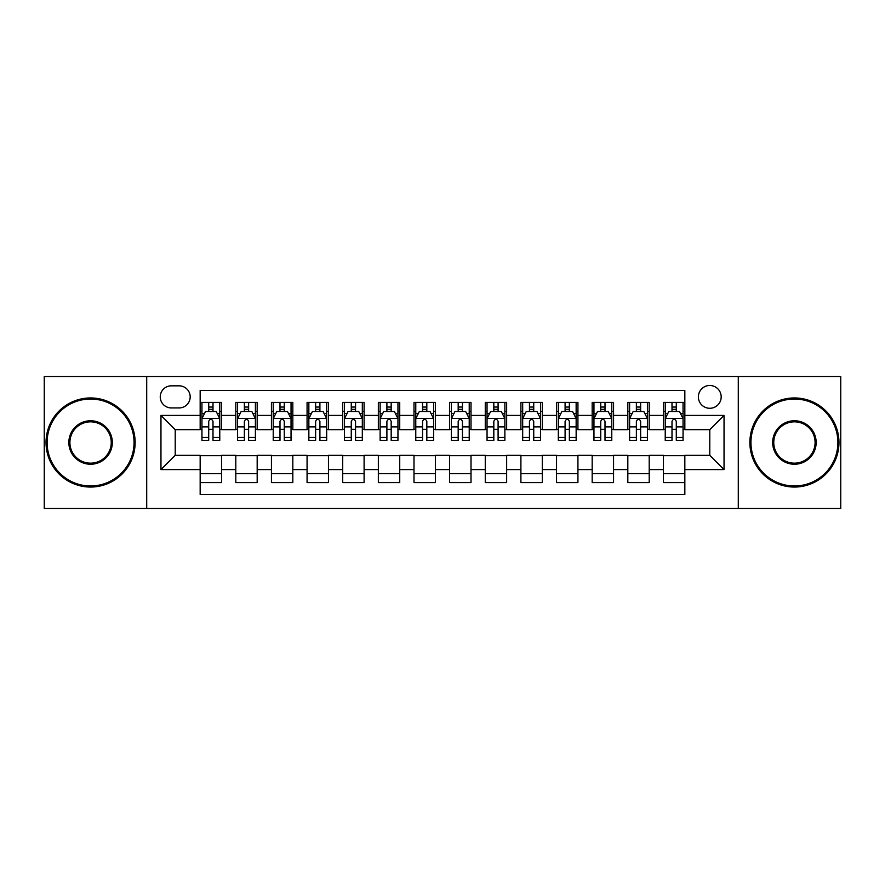 <?xml version="1.0" encoding="UTF-8"?>
<svg xmlns="http://www.w3.org/2000/svg" width="885" height="885" viewBox="0 0 885 885"><rect width="100%" height="100%" fill="white"/><g stroke="black" fill="none" stroke-linecap="round" stroke-linejoin="round"><path stroke-width="1.33" d="M709.781 385.484A11.405 11.405 0 0 0 698.376 396.889A11.405 11.405 0 0 0 709.781 408.284A11.405 11.405 0 0 0 721.186 396.889A11.405 11.405 0 0 0 709.781 385.484M738.289 508.433L840.75 508.433L840.75 376.567L738.289 376.567L738.289 508.433L146.711 508.433L146.711 376.567L44.25 376.567L44.25 508.433L146.711 508.433M684.835 402.409L663.451 402.409L663.451 415.419L649.203 415.419L649.203 429.667L663.451 429.667L663.451 415.419M649.203 415.419L649.203 402.409L627.819 402.409L627.819 415.419L613.559 415.419L613.559 429.667L627.819 429.667L627.819 415.419M613.559 415.419L613.559 402.409L592.176 402.409L592.176 415.419L577.927 415.419L577.927 429.667L592.176 429.667L592.176 415.419M577.927 415.419L577.927 402.409L556.543 402.409L556.543 415.419L542.284 415.419L542.284 429.667L556.543 429.667L556.543 415.419M542.284 415.419L542.284 402.409L520.9 402.409L520.9 415.419L506.651 415.419L506.651 429.667L520.9 429.667L520.9 415.419M506.651 415.419L506.651 402.409L485.268 402.409L485.268 415.419L471.008 415.419L471.008 429.667L485.268 429.667L485.268 415.419M471.008 415.419L471.008 402.409L449.624 402.409L449.624 415.419L435.376 415.419L435.376 429.667L449.624 429.667L449.624 415.419M435.376 415.419L435.376 402.409L413.992 402.409L413.992 415.419L399.732 415.419L399.732 429.667L413.992 429.667L413.992 415.419M399.732 415.419L399.732 402.409L378.349 402.409L378.349 415.419L364.1 415.419L364.1 429.667L378.349 429.667L378.349 415.419M364.1 415.419L364.1 402.409L342.716 402.409L342.716 415.419L328.457 415.419L328.457 429.667L342.716 429.667L342.716 415.419M328.457 415.419L328.457 402.409L307.073 402.409L307.073 415.419L292.824 415.419L292.824 429.667L307.073 429.667L307.073 415.419M292.824 415.419L292.824 402.409L271.441 402.409L271.441 415.419L257.181 415.419L257.181 429.667L271.441 429.667L271.441 415.419M257.181 415.419L257.181 402.409L235.797 402.409L235.797 429.667L221.549 429.667L221.549 402.409L200.165 402.409M200.165 482.59L221.549 482.59L221.549 455.332L235.797 455.332L235.797 482.59L257.181 482.59L257.181 455.332L271.441 455.332L271.441 469.581L257.181 469.581M271.441 469.581L271.441 482.59L292.824 482.59L292.824 455.332L307.073 455.332L307.073 469.581L292.824 469.581M307.073 469.581L307.073 482.59L328.457 482.59L328.457 455.332L342.716 455.332L342.716 469.581L328.457 469.581M342.716 469.581L342.716 482.59L364.1 482.59L364.1 455.332L378.349 455.332L378.349 469.581L364.1 469.581M378.349 469.581L378.349 482.59L399.732 482.59L399.732 455.332L413.992 455.332L413.992 469.581L399.732 469.581M413.992 469.581L413.992 482.59L435.376 482.59L435.376 455.332L449.624 455.332L449.624 469.581L435.376 469.581M449.624 469.581L449.624 482.59L471.008 482.59L471.008 455.332L485.268 455.332L485.268 469.581L471.008 469.581M485.268 469.581L485.268 482.59L506.651 482.59L506.651 455.332L520.9 455.332L520.9 469.581L506.651 469.581M520.9 469.581L520.9 482.59L542.284 482.59L542.284 455.332L556.543 455.332L556.543 469.581L542.284 469.581M556.543 469.581L556.543 482.59L577.927 482.59L577.927 455.332L592.176 455.332L592.176 469.581L577.927 469.581M592.176 469.581L592.176 482.59L613.559 482.59L613.559 455.332L627.819 455.332L627.819 469.581L613.559 469.581M627.819 469.581L627.819 482.59L649.203 482.59L649.203 455.332L663.451 455.332L663.451 469.581L649.203 469.581M171.303 407.93L179.135 407.93A11.051 11.051 0 0 0 190.186 396.889A11.051 11.051 0 0 0 179.135 385.838L171.303 385.838A11.051 11.051 0 0 0 160.251 396.889A11.051 11.051 0 0 0 171.303 407.93M738.289 376.567L146.711 376.567M684.835 415.419L684.835 390.473L200.165 390.473L200.165 429.667L175.219 429.667L175.219 455.332L200.165 455.332L200.165 494.527L684.835 494.527L684.835 455.332L709.781 455.332L709.781 429.667L684.835 429.667L684.835 415.419L724.041 415.419L724.041 469.581L684.835 469.581M200.165 469.581L160.959 469.581L160.959 415.419L200.165 415.419M663.451 469.581L663.451 482.59L684.835 482.59M200.165 411.315L201.946 411.315M208.716 411.315L212.997 411.315M219.768 411.315L221.549 411.315M200.165 429.313L201.946 429.313M208.716 429.313L212.997 429.313M219.768 429.313L221.549 429.313M200.165 455.687L221.549 455.687M200.165 473.685L221.549 473.685M235.797 429.313L237.589 429.313M244.36 429.313L248.63 429.313M255.4 429.313L257.181 429.313M235.797 411.315L237.589 411.315M244.36 411.315L248.63 411.315M255.4 411.315L257.181 411.315M235.797 455.687L257.181 455.687M235.797 473.685L257.181 473.685M271.441 455.687L292.824 455.687M271.441 473.685L292.824 473.685M271.441 411.315L273.222 411.315M279.992 411.315L284.273 411.315M291.043 411.315L292.824 411.315M271.441 429.313L273.222 429.313M279.992 429.313L284.273 429.313M291.043 429.313L292.824 429.313M307.073 455.687L328.457 455.687M307.073 473.685L328.457 473.685M307.073 411.315L308.854 411.315M315.635 411.315L319.905 411.315M326.676 411.315L328.457 411.315M307.073 429.313L308.854 429.313M315.635 429.313L319.905 429.313M326.676 429.313L328.457 429.313M342.716 455.687L364.1 455.687M342.716 473.685L364.1 473.685M342.716 411.315L344.497 411.315M351.268 411.315L355.549 411.315M362.319 411.315L364.1 411.315M342.716 429.313L344.497 429.313M351.268 429.313L355.549 429.313M362.319 429.313L364.1 429.313M378.349 455.687L399.732 455.687M378.349 473.685L399.732 473.685M378.349 411.315L380.13 411.315M386.9 411.315L391.181 411.315M397.951 411.315L399.732 411.315M378.349 429.313L380.13 429.313M386.9 429.313L391.181 429.313M397.951 429.313L399.732 429.313M413.992 455.687L435.376 455.687M413.992 473.685L435.376 473.685M413.992 411.315L415.773 411.315M422.543 411.315L426.824 411.315M433.595 411.315L435.376 411.315M413.992 429.313L415.773 429.313M422.543 429.313L426.824 429.313M433.595 429.313L435.376 429.313M449.624 455.687L471.008 455.687M449.624 473.685L471.008 473.685M449.624 411.315L451.405 411.315M458.176 411.315L462.457 411.315M469.227 411.315L471.008 411.315M449.624 429.313L451.405 429.313M458.176 429.313L462.457 429.313M469.227 429.313L471.008 429.313M485.268 455.687L506.651 455.687M485.268 473.685L506.651 473.685M485.268 411.315L487.049 411.315M493.819 411.315L498.1 411.315M504.87 411.315L506.651 411.315M485.268 429.313L487.049 429.313M493.819 429.313L498.1 429.313M504.87 429.313L506.651 429.313M520.9 455.687L542.284 455.687M520.9 473.685L542.284 473.685M520.9 411.315L522.681 411.315M529.451 411.315L533.732 411.315M540.503 411.315L542.284 411.315M520.9 429.313L522.681 429.313M529.451 429.313L533.732 429.313M540.503 429.313L542.284 429.313M556.543 455.687L577.927 455.687M556.543 473.685L577.927 473.685M556.543 411.315L558.324 411.315M565.095 411.315L569.365 411.315M576.146 411.315L577.927 411.315M556.543 429.313L558.324 429.313M565.095 429.313L569.365 429.313M576.146 429.313L577.927 429.313M592.176 455.687L613.559 455.687M592.176 473.685L613.559 473.685M592.176 411.315L593.957 411.315M600.727 411.315L605.008 411.315M611.778 411.315L613.559 411.315M592.176 429.313L593.957 429.313M600.727 429.313L605.008 429.313M611.778 429.313L613.559 429.313M627.819 455.687L649.203 455.687M627.819 473.685L649.203 473.685M627.819 411.315L629.6 411.315M636.37 411.315L640.64 411.315M647.411 411.315L649.203 411.315M627.819 429.313L629.6 429.313M636.37 429.313L640.64 429.313M647.411 429.313L649.203 429.313M663.451 455.687L684.835 455.687M663.451 473.685L684.835 473.685M663.451 411.315L665.232 411.315M672.003 411.315L676.284 411.315M683.054 411.315L684.835 411.315M663.451 429.313L665.232 429.313M672.003 429.313L676.284 429.313M683.054 429.313L684.835 429.313M175.219 429.667L160.959 415.419M175.219 455.332L160.959 469.581M724.041 415.419L709.781 429.667M724.041 469.581L709.781 455.332M212.997 407.045L208.716 407.045M219.768 437.455L212.997 437.455L212.997 440.365L219.768 440.365L219.768 418.627L216.206 411.492L205.508 411.492L201.946 418.627L201.946 440.365L208.716 440.365L208.716 437.455L201.946 437.455M201.946 418.627L201.946 402.409M219.768 418.627L219.768 402.409M208.716 411.492L208.716 402.409M212.997 402.409L212.997 411.492M212.997 437.455L212.997 421.293C211.57 418.55 210.143 418.55 208.716 421.293L208.716 437.455M90.58 399.024A43.476 43.476 0 0 0 47.104 442.5A43.476 43.476 0 0 0 90.58 485.976A43.476 43.476 0 0 0 134.055 442.5A43.476 43.476 0 0 0 90.58 399.024M90.58 487.049A44.549 44.549 0 0 1 46.031 442.5A44.549 44.549 0 0 1 90.58 397.951A44.549 44.549 0 0 1 135.128 442.5A44.549 44.549 0 0 1 90.58 487.049M90.58 420.762A21.738 21.738 0 0 1 112.318 442.5A21.738 21.738 0 0 1 90.58 464.238A21.738 21.738 0 0 1 68.842 442.5A21.738 21.738 0 0 1 90.58 420.762M90.58 463.165A20.665 20.665 0 0 0 111.245 442.5A20.665 20.665 0 0 0 90.58 421.835A20.665 20.665 0 0 0 69.904 442.5A20.665 20.665 0 0 0 90.58 463.165M794.42 399.024A43.476 43.476 0 0 0 750.945 442.5A43.476 43.476 0 0 0 794.42 485.976A43.476 43.476 0 0 0 837.896 442.5A43.476 43.476 0 0 0 794.42 399.024M794.42 487.049A44.549 44.549 0 0 1 749.872 442.5A44.549 44.549 0 0 1 794.42 397.951A44.549 44.549 0 0 1 838.969 442.5A44.549 44.549 0 0 1 794.42 487.049M794.42 420.762A21.738 21.738 0 0 1 816.158 442.5A21.738 21.738 0 0 1 794.42 464.238A21.738 21.738 0 0 1 772.682 442.5A21.738 21.738 0 0 1 794.42 420.762M794.42 463.165A20.665 20.665 0 0 0 815.096 442.5A20.665 20.665 0 0 0 794.42 421.835A20.665 20.665 0 0 0 773.755 442.5A20.665 20.665 0 0 0 794.42 463.165M248.63 407.045L244.36 407.045M255.4 437.455L248.63 437.455L248.63 440.365L255.4 440.365L255.4 418.627L251.838 411.492L241.151 411.492L237.589 418.627L237.589 440.365L244.36 440.365L244.36 437.455L237.589 437.455M237.589 418.627L237.589 402.409M255.4 418.627L255.4 402.409M244.36 411.492L244.36 402.409M248.63 402.409L248.63 411.492M248.63 437.455L248.63 421.293C247.203 418.55 245.787 418.55 244.36 421.293L244.36 437.455M284.273 407.045L279.992 407.045M291.043 437.455L284.273 437.455L284.273 440.365L291.043 440.365L291.043 418.627L287.481 411.492L276.784 411.492L273.222 418.627L273.222 440.365L279.992 440.365L279.992 437.455L273.222 437.455M273.222 418.627L273.222 402.409M291.043 418.627L291.043 402.409M279.992 411.492L279.992 402.409M284.273 402.409L284.273 411.492M284.273 437.455L284.273 421.293C282.846 418.55 281.419 418.55 279.992 421.293L279.992 437.455M319.905 407.045L315.635 407.045M326.676 437.455L319.905 437.455L319.905 440.365L326.676 440.365L326.676 418.627L323.113 411.492L312.427 411.492L308.854 418.627L308.854 440.365L315.635 440.365L315.635 437.455L308.854 437.455M308.854 418.627L308.854 402.409M326.676 418.627L326.676 402.409M315.635 411.492L315.635 402.409M319.905 402.409L319.905 411.492M319.905 437.455L319.905 421.293C318.478 418.55 317.062 418.55 315.635 421.293L315.635 437.455M355.549 407.045L351.268 407.045M362.319 437.455L355.549 437.455L355.549 440.365L362.319 440.365L362.319 418.627L358.757 411.492L348.059 411.492L344.497 418.627L344.497 440.365L351.268 440.365L351.268 437.455L344.497 437.455M344.497 418.627L344.497 402.409M362.319 418.627L362.319 402.409M351.268 411.492L351.268 402.409M355.549 402.409L355.549 411.492M355.549 437.455L355.549 421.293C354.122 418.55 352.695 418.55 351.268 421.293L351.268 437.455M391.181 407.045L386.9 407.045M397.951 437.455L391.181 437.455L391.181 440.365L397.951 440.365L397.951 418.627L394.389 411.492L383.703 411.492L380.13 418.627L380.13 440.365L386.9 440.365L386.9 437.455L380.13 437.455M380.13 418.627L380.13 402.409M397.951 418.627L397.951 402.409M386.9 411.492L386.9 402.409M391.181 402.409L391.181 411.492M391.181 437.455L391.181 421.293C389.754 418.55 388.338 418.55 386.9 421.293L386.9 437.455M426.824 407.045L422.543 407.045M433.595 437.455L426.824 437.455L426.824 440.365L433.595 440.365L433.595 418.627L430.022 411.492L419.335 411.492L415.773 418.627L415.773 440.365L422.543 440.365L422.543 437.455L415.773 437.455M415.773 418.627L415.773 402.409M433.595 418.627L433.595 402.409M422.543 411.492L422.543 402.409M426.824 402.409L426.824 411.492M426.824 437.455L426.824 421.293C425.397 418.55 423.97 418.55 422.543 421.293L422.543 437.455M462.457 407.045L458.176 407.045M469.227 437.455L462.457 437.455L462.457 440.365L469.227 440.365L469.227 418.627L465.665 411.492L454.978 411.492L451.405 418.627L451.405 440.365L458.176 440.365L458.176 437.455L451.405 437.455M451.405 418.627L451.405 402.409M469.227 418.627L469.227 402.409M458.176 411.492L458.176 402.409M462.457 402.409L462.457 411.492M462.457 437.455L462.457 421.293C461.03 418.55 459.603 418.55 458.176 421.293L458.176 437.455M498.1 407.045L493.819 407.045M504.87 437.455L498.1 437.455L498.1 440.365L504.87 440.365L504.87 418.627L501.297 411.492L490.611 411.492L487.049 418.627L487.049 440.365L493.819 440.365L493.819 437.455L487.049 437.455M487.049 418.627L487.049 402.409M504.87 418.627L504.87 402.409M493.819 411.492L493.819 402.409M498.1 402.409L498.1 411.492M498.1 437.455L498.1 421.293C496.673 418.55 495.246 418.55 493.819 421.293L493.819 437.455M533.732 407.045L529.451 407.045M540.503 437.455L533.732 437.455L533.732 440.365L540.503 440.365L540.503 418.627L536.941 411.492L526.243 411.492L522.681 418.627L522.681 440.365L529.451 440.365L529.451 437.455L522.681 437.455M522.681 418.627L522.681 402.409M540.503 418.627L540.503 402.409M529.451 411.492L529.451 402.409M533.732 402.409L533.732 411.492M533.732 437.455L533.732 421.293C532.305 418.55 530.878 418.55 529.451 421.293L529.451 437.455M569.365 407.045L565.095 407.045M576.146 437.455L569.365 437.455L569.365 440.365L576.146 440.365L576.146 418.627L572.573 411.492L561.886 411.492L558.324 418.627L558.324 440.365L565.095 440.365L565.095 437.455L558.324 437.455M558.324 418.627L558.324 402.409M576.146 418.627L576.146 402.409M565.095 411.492L565.095 402.409M569.365 402.409L569.365 411.492M569.365 437.455L569.365 421.293C567.949 418.55 566.522 418.55 565.095 421.293L565.095 437.455M605.008 407.045L600.727 407.045M611.778 437.455L605.008 437.455L605.008 440.365L611.778 440.365L611.778 418.627L608.216 411.492L597.519 411.492L593.957 418.627L593.957 440.365L600.727 440.365L600.727 437.455L593.957 437.455M593.957 418.627L593.957 402.409M611.778 418.627L611.778 402.409M600.727 411.492L600.727 402.409M605.008 402.409L605.008 411.492M605.008 437.455L605.008 421.293C603.581 418.55 602.154 418.55 600.727 421.293L600.727 437.455M640.64 407.045L636.37 407.045M647.411 437.455L640.64 437.455L640.64 440.365L647.411 440.365L647.411 418.627L643.849 411.492L633.162 411.492L629.6 418.627L629.6 440.365L636.37 440.365L636.37 437.455L629.6 437.455M629.6 418.627L629.6 402.409M647.411 418.627L647.411 402.409M636.37 411.492L636.37 402.409M640.64 402.409L640.64 411.492M640.64 437.455L640.64 421.293C639.224 418.55 637.797 418.55 636.37 421.293L636.37 437.455M676.284 407.045L672.003 407.045M683.054 437.455L676.284 437.455L676.284 440.365L683.054 440.365L683.054 418.627L679.492 411.492L668.794 411.492L665.232 418.627L665.232 440.365L672.003 440.365L672.003 437.455L665.232 437.455M665.232 418.627L665.232 402.409M683.054 418.627L683.054 402.409M672.003 411.492L672.003 402.409M676.284 402.409L676.284 411.492M676.284 437.455L676.284 421.293C674.857 418.55 673.43 418.55 672.003 421.293L672.003 437.455M235.797 469.581L221.549 469.581M235.797 415.419L221.549 415.419M219.679 418.45L202.034 418.45M201.946 413.461L204.535 413.461M217.179 413.461L219.768 413.461M208.716 426.88L201.946 426.88M219.768 426.88L212.997 426.88M212.997 409.312L208.716 409.312M255.311 418.45L237.678 418.45M237.589 413.461L240.167 413.461M252.822 413.461L255.4 413.461M244.36 426.88L237.589 426.88M255.4 426.88L248.63 426.88M248.63 409.312L244.36 409.312M290.955 418.45L273.31 418.45M273.222 413.461L275.81 413.461M288.455 413.461L291.043 413.461M279.992 426.88L273.222 426.88M291.043 426.88L284.273 426.88M284.273 409.312L279.992 409.312M326.587 418.45L308.953 418.45M308.854 413.461L311.443 413.461M324.098 413.461L326.676 413.461M315.635 426.88L308.854 426.88M326.676 426.88L319.905 426.88M319.905 409.312L315.635 409.312M362.231 418.45L344.586 418.45M344.497 413.461L347.075 413.461M359.73 413.461L362.319 413.461M351.268 426.88L344.497 426.88M362.319 426.88L355.549 426.88M355.549 409.312L351.268 409.312M397.863 418.45L380.218 418.45M380.13 413.461L382.718 413.461M395.374 413.461L397.951 413.461M386.9 426.88L380.13 426.88M397.951 426.88L391.181 426.88M391.181 409.312L386.9 409.312M433.506 418.45L415.861 418.45M415.773 413.461L418.351 413.461M431.006 413.461L433.595 413.461M422.543 426.88L415.773 426.88M433.595 426.88L426.824 426.88M426.824 409.312L422.543 409.312M469.138 418.45L451.494 418.45M451.405 413.461L453.994 413.461M466.649 413.461L469.227 413.461M458.176 426.88L451.405 426.88M469.227 426.88L462.457 426.88M462.457 409.312L458.176 409.312M504.782 418.45L487.137 418.45M487.049 413.461L489.626 413.461M502.282 413.461L504.87 413.461M493.819 426.88L487.049 426.88M504.87 426.88L498.1 426.88M498.1 409.312L493.819 409.312M540.414 418.45L522.769 418.45M522.681 413.461L525.27 413.461M537.925 413.461L540.503 413.461M529.451 426.88L522.681 426.88M540.503 426.88L533.732 426.88M533.732 409.312L529.451 409.312M576.047 418.45L558.413 418.45M558.324 413.461L560.902 413.461M573.557 413.461L576.146 413.461M565.095 426.88L558.324 426.88M576.146 426.88L569.365 426.88M569.365 409.312L565.095 409.312M611.69 418.45L594.045 418.45M593.957 413.461L596.545 413.461M609.19 413.461L611.778 413.461M600.727 426.88L593.957 426.88M611.778 426.88L605.008 426.88M605.008 409.312L600.727 409.312M647.322 418.45L629.689 418.45M629.6 413.461L632.178 413.461M644.833 413.461L647.411 413.461M636.37 426.88L629.6 426.88M647.411 426.88L640.64 426.88M640.64 409.312L636.37 409.312M682.966 418.45L665.321 418.45M665.232 413.461L667.821 413.461M680.465 413.461L683.054 413.461M672.003 426.88L665.232 426.88M683.054 426.88L676.284 426.88M676.284 409.312L672.003 409.312"/></g></svg>
